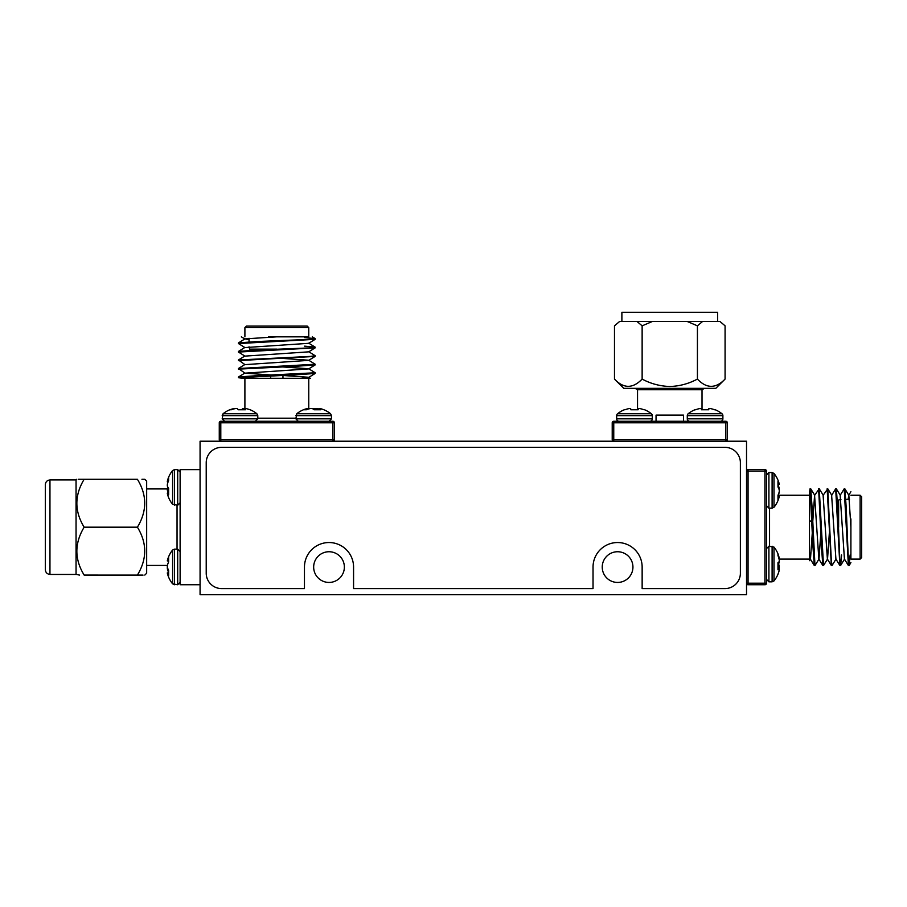<?xml version="1.0" encoding="UTF-8"?>
<svg xmlns="http://www.w3.org/2000/svg" width="907" height="907" viewBox="0 0 907 907"><rect width="100%" height="100%" fill="white"/><g stroke="black" fill="none" stroke-linecap="round" stroke-linejoin="round"><path stroke-width="1.36" d="M313.663 567.09A15.351 15.351 0 0 0 329.014 582.441A15.351 15.351 0 0 0 344.365 567.09A15.351 15.351 0 0 0 329.014 551.739A15.351 15.351 0 0 0 313.663 567.09M602.237 567.09A15.351 15.351 0 0 0 617.588 582.441A15.351 15.351 0 0 0 632.939 567.09A15.351 15.351 0 0 0 617.588 551.739A15.351 15.351 0 0 0 602.237 567.09M200.073 441.221L200.073 594.72L746.529 594.72L746.529 441.221L200.073 441.221M840.948 499.394L838.624 500.006L838.624 527.182M860.119 495.256L861.65 496.787L861.65 557.567L860.119 559.109L860.119 495.256L850.902 495.256M850.902 518.895L850.902 559.109L860.119 559.109M820.79 533.316L819.01 559.041L814.974 565.549L812.128 507.988L810.779 488.862L810.03 488.862L809.463 492.92L810.03 488.862M814.974 565.549L814.293 565.503L812.933 546.365L810.087 488.805M850.131 554.959L849.145 565.503L848.374 560.413L846.242 507.988L844.882 488.862L844.202 488.805L840.165 495.324L844.428 559.041L848.396 565.503L844.202 488.805M849.077 565.549L848.396 565.503M841.594 554.959L840.619 565.503L839.837 560.413L837.705 507.988L836.356 488.862L835.676 488.805L831.64 495.324L835.903 559.041L839.871 565.503L835.676 488.805M840.551 565.549L839.871 565.503M836.061 559.041L832.025 565.549L831.311 560.413L827.762 488.805L823.114 495.324L827.377 559.041L831.345 565.503L827.15 488.805M832.025 565.549L831.345 565.503M829.315 533.316L827.535 559.041L823.499 565.549L819.236 488.805L814.577 495.324L812.808 521.037M823.499 565.549L822.819 565.503L821.459 546.365L818.624 488.805M809.463 539.109L809.463 552.885M850.902 525.198L850.902 535.47M777.979 496.288L779.283 496.458A26.654 12.176 -174.4 0 1 779.26 496.571A26.654 12.176 -174.4 0 1 779.192 496.798L779.147 496.979A26.802 20.396 -172.3 0 1 777.979 499.972L777.979 495.256L809.463 495.256L809.463 527.182M809.463 492.92L809.463 560.583M814.293 565.503L810.314 559.041L809.463 551.921L809.463 533.316M748.06 469.622L748.06 471.152L746.529 471.152A1.531 1.531 0 0 1 748.06 469.622L764.941 469.622A1.531 1.531 0 0 1 766.483 471.152L766.483 583.201A1.531 1.531 0 0 1 764.941 584.743L748.06 584.743A1.531 1.531 0 0 1 746.529 583.201L764.941 583.201L764.941 471.152L748.06 471.152L748.06 584.743M850.902 527.182L848.85 495.324L848.079 499.394M822.819 565.503L818.84 559.041L814.577 495.324M812.253 533.316L810.484 559.041L809.463 560.696M249.04 346.803L249.652 349.127L276.828 349.127M244.901 327.631L246.432 326.101L307.212 326.101L308.754 327.631L244.901 327.631L244.901 336.837M268.54 336.837L308.754 336.837L308.754 327.631M282.961 366.961L308.686 368.741L315.194 372.777L257.633 375.623L238.507 376.972L238.507 377.72L242.566 378.287L238.507 377.72M315.194 372.777L315.148 373.457L296.011 374.818L238.45 377.652M304.605 337.619L315.148 338.594L310.058 339.377L257.633 341.508L238.507 342.869L238.45 343.549L244.969 347.585L308.686 343.322L315.148 339.343L238.45 343.549M315.194 338.662L315.148 339.343M304.605 346.145L315.148 347.132L310.058 347.903L257.633 350.034L238.507 351.394L238.45 352.075L244.969 356.111L308.686 351.848L315.148 347.88L238.45 352.075M315.194 347.2L315.148 347.88M308.686 351.689L315.194 355.725L310.058 356.428L238.45 359.988L244.969 364.637L308.686 360.374L315.148 356.406L238.45 360.601M315.194 355.725L315.148 356.406M282.961 358.435L308.686 360.215L315.194 364.251L238.45 368.514L244.969 373.162L270.683 374.942M315.194 364.251L315.148 364.931L296.011 366.281L238.45 369.126M288.755 378.287L301.056 378.287M274.844 336.837L285.115 336.837M244.901 408.456L244.901 378.287L276.828 378.287M242.566 378.287L310.228 378.287M315.148 373.457L308.686 377.425L301.566 378.287L282.961 378.287L282.961 375.294M219.267 439.68L220.798 439.68L220.798 441.221A1.531 1.531 0 0 1 219.267 439.68L219.267 422.798A1.531 1.531 0 0 1 220.798 421.267L332.846 421.267A1.531 1.531 0 0 1 334.388 422.798L334.388 439.68A1.531 1.531 0 0 1 332.846 441.221L332.846 422.798L220.798 422.798L220.798 439.68L334.388 439.68M276.828 336.837L244.969 338.889L249.04 339.672M315.148 364.931L308.686 368.9L244.969 373.162M282.961 375.487L308.686 377.267L310.341 378.287M621.885 321.497L621.885 312.28L717.664 312.28L717.664 321.497M614.481 379.081L623.733 388.332L715.827 388.332L725.078 379.081C715.782 388.74 706.564 388.74 697.426 379.081C688.708 383.74 679.49 386.212 669.774 386.495C659.956 386.178 650.738 383.718 642.133 379.081C632.837 388.74 623.619 388.74 614.481 379.081L614.481 325.828L619.583 321.497L614.481 325.828L619.583 321.497L637.02 321.497L642.133 325.828L652.337 321.497L637.02 321.497M627.565 386.473L626.488 386.348M635.093 388.332L637.542 389.749L702.018 389.749L702.018 409.771M656.044 421.267L656.044 415.123L683.504 415.123L683.504 421.267M652.337 321.497L687.223 321.497L697.426 325.828L702.528 321.497L687.223 321.497M702.528 321.497L719.977 321.497L725.078 325.828L725.078 379.081M725.078 325.828L719.977 321.497M642.133 325.828L642.133 379.081M697.426 325.828L697.426 379.081M613.756 441.221A1.531 1.531 0 0 1 612.214 439.68A1.531 1.531 0 0 0 613.756 441.221L613.756 439.68L612.214 439.68L612.214 422.798L613.756 422.798L613.756 439.68L725.804 439.68L725.804 422.798L613.756 422.798L613.756 421.267L725.804 421.267L725.804 422.798L727.335 422.798L727.335 439.68A1.531 1.531 0 0 1 725.804 441.221A1.531 1.531 0 0 0 727.335 439.68L725.804 439.68L725.804 441.221M613.756 421.267A1.531 1.531 0 0 0 612.214 422.798A1.531 1.531 0 0 1 613.756 421.267M727.335 422.798A1.531 1.531 0 0 0 725.804 421.267A1.531 1.531 0 0 1 727.335 422.798M235.99 408.501A26.654 10.158 -95.4 0 0 235.865 408.467L235.457 408.467A26.654 24.534 -102.9 0 0 235.151 408.501A26.654 24.534 -102.9 0 1 235.457 408.467L235.865 408.467A26.654 10.158 -95.4 0 1 235.99 408.501M244.516 408.467A26.654 24.534 102.9 0 1 244.811 408.501A26.654 24.534 102.9 0 0 244.516 408.467L244.108 408.467M241.784 409.771A26.802 5.034 95.1 0 1 242.645 408.603L242.759 408.547A26.654 14.603 96 0 1 243.178 408.467L243.654 408.467A26.654 26.008 113.4 0 1 244.391 408.547L244.686 408.603A26.802 26.224 -114.9 0 1 244.709 408.603A26.802 5.034 95.1 0 1 245.378 409.771L238.19 409.771A26.802 5.034 -95.1 0 0 237.328 408.603L237.215 408.547A26.654 14.603 -96 0 0 236.795 408.467L236.308 408.467A26.654 26.008 -113.4 0 0 235.582 408.547L235.287 408.603A26.802 26.224 114.9 0 0 231.319 409.771L229.777 409.771A26.847 26.847 0 0 0 223.077 413.751L222.181 415.633L257.792 415.633L256.885 413.751L223.077 413.751L222.181 418.83L224.607 421.267M229.936 409.771A26.802 26.224 -114.9 0 1 233.87 408.603L234.142 408.547A26.654 22.176 -99 0 1 234.754 408.467L235.083 408.467A26.654 5.351 -95.1 0 1 235.242 408.547L235.264 408.569M256.885 413.751A26.847 26.847 0 0 0 250.185 409.771L250.026 409.771A26.802 26.224 114.9 0 0 246.103 408.603L245.831 408.547A26.654 22.176 99 0 0 245.207 408.467L244.879 408.467A26.654 5.351 95.1 0 0 244.731 408.547L244.72 408.603M323.856 409.771A26.802 24.523 102.5 0 0 322.994 409.431A26.847 26.847 0 0 1 330.567 413.751L331.474 415.633L330.567 413.751L296.759 413.751L295.863 418.83L298.29 421.267M320.33 408.603L320.137 408.547A26.847 26.847 0 0 1 322.994 409.431A26.802 24.523 102.5 0 0 320.216 408.603L319.967 408.547A26.654 18.503 97 0 0 319.457 408.467L319.298 408.603A26.802 10.567 95.4 0 1 320.795 409.771L314.071 409.771A26.802 10.567 -95.4 0 0 312.382 408.603L312.212 408.547A26.654 19.036 -97.2 0 0 311.679 408.467L311.135 408.467A26.654 26.552 170.8 0 0 310.387 408.547L310.092 408.603A26.802 24.523 102.5 0 0 306.362 409.771L303.471 409.771A26.802 24.523 -102.5 0 1 304.333 409.431A26.802 24.523 -102.5 0 1 307.11 408.603L307.36 408.547A26.654 18.503 -97 0 1 307.87 408.467L307.938 409.193M313.663 409.431A26.802 10.567 95.4 0 1 314.944 408.603L315.114 408.547A26.654 19.036 97.2 0 1 315.647 408.467L316.192 408.467A26.654 26.552 -170.8 0 1 316.94 408.547L317.235 408.603A26.802 24.523 -102.5 0 1 319.185 409.125M319.457 408.467L319.128 409.771L319.241 408.547M314.548 408.819A26.802 16.02 -96.2 0 0 313.958 408.603L313.731 408.547A26.654 22.845 -99.7 0 0 313.085 408.467L312.507 408.467A26.654 25.725 109.4 0 0 312.031 408.513M313.663 408.535A26.654 22.845 99.7 0 1 314.241 408.467L314.82 408.467A26.654 25.725 -109.4 0 1 315.296 408.513M167.319 485.438L167.319 484.894A26.654 26.552 100.1 0 1 167.41 484.157L167.455 483.862A26.802 24.512 167.6 0 1 167.988 481.9M167.319 481.844L168.09 481.832L167.319 481.56A26.654 17.777 6.7 0 1 167.41 481.061L167.455 480.835A26.802 24.115 11.5 0 1 168.044 478.794A26.802 24.115 11.5 0 1 168.623 477.252A26.802 24.512 12.4 0 0 168.271 478.125A26.802 24.512 12.4 0 0 168.146 478.477M167.319 567.635L167.319 568.213A26.654 25.85 21 0 0 167.41 568.938L167.455 569.211A26.802 21.689 8.5 0 0 168.623 572.532M168.623 560.991L167.319 560.809A26.654 12.176 5.6 0 1 167.341 560.707A26.654 12.176 5.6 0 1 167.41 560.481L167.455 560.299A26.802 20.396 7.7 0 1 168.623 557.295L168.623 562.023A26.802 20.396 172.3 0 0 167.455 565.152L167.41 565.424A26.654 25.294 164 0 0 167.319 566.127L167.319 566.716A26.654 23.593 10.8 0 0 167.41 567.385L167.455 567.612A26.802 17.244 6.5 0 0 168.623 570.288L168.623 575.877A26.802 17.244 173.5 0 1 167.455 573.371L167.41 573.224A26.654 8.072 174.8 0 1 167.319 573.009L168.623 572.805L167.307 572.975M168.623 572.884L167.319 572.929M167.319 566.24L167.319 565.662A26.654 25.85 159 0 1 167.341 565.435M167.319 573.054L167.319 573.054A26.654 12.176 174.4 0 0 167.341 573.167A26.847 26.847 0 0 0 172.602 583.836L174.495 584.743L174.495 549.132L172.602 550.027L172.602 583.836L177.693 584.743L180.119 582.305M168.623 571.841A26.802 20.396 7.7 0 1 167.455 568.712L167.41 568.451A26.654 25.294 16 0 1 167.319 567.737L167.319 567.158A26.654 23.593 169.2 0 1 167.341 566.932M167.319 560.866L168.623 560.934M168.044 478.794A26.847 26.847 0 0 1 172.602 470.518L174.495 469.622L172.602 470.518L172.602 504.326L177.693 505.233L180.119 502.795M168.623 477.252L168.623 480.393A26.802 24.115 168.5 0 0 167.455 484.066L167.41 484.361A26.654 26.518 120.6 0 0 167.319 485.098L167.319 485.653A26.654 19.716 7.4 0 0 167.41 486.209L167.455 486.39A26.802 11.485 5.5 0 0 168.623 488.215L168.623 494.825A26.802 11.485 174.5 0 1 167.455 493.193L167.41 493.125A26.654 1.372 175 0 1 167.319 493.091L167.319 493.283A26.654 17.777 173.3 0 0 167.41 493.782L167.455 494.02A26.802 24.115 168.5 0 0 168.044 496.061A26.847 26.847 0 0 0 172.602 504.326M167.319 493.091L168.623 492.977L167.319 493.283M168.09 493.023A26.802 24.115 11.5 0 1 167.455 490.778L167.41 490.483A26.654 26.518 59.4 0 1 167.319 489.746L167.319 489.19A26.654 19.716 172.6 0 1 167.41 488.635L167.455 488.454A26.802 11.485 174.5 0 1 168.044 487.422M168.09 481.821L167.319 481.56L168.158 481.64M638.131 409.771L630.807 409.771L638.131 409.771L638.301 408.547A26.654 10.158 95.4 0 1 638.596 408.467L639.004 408.467A26.654 24.534 102.9 0 1 639.696 408.547A26.654 24.534 102.9 0 0 639.004 408.467L638.596 408.467A26.654 10.158 95.4 0 0 638.301 408.547M644.004 409.771A26.802 26.7 180 0 0 639.979 408.603A26.802 26.7 180 0 1 644.004 409.771L644.673 409.771A26.847 26.847 0 0 1 651.373 413.751L617.565 413.751A2.426 2.426 0 0 0 616.669 415.633L616.669 418.83A2.426 2.426 0 0 0 619.096 421.267A2.426 2.426 0 0 1 616.669 418.83L652.28 418.83A2.426 2.426 0 0 1 649.843 421.267M651.373 413.751A2.426 2.426 0 0 1 652.28 415.633L616.669 415.633M629.254 408.547A26.654 24.534 -102.9 0 1 629.946 408.467A26.654 24.534 -102.9 0 0 629.254 408.547L628.959 408.603A26.802 26.7 180 0 0 624.946 409.771L624.265 409.771A26.847 26.847 0 0 0 617.565 413.751M629.946 408.467L630.354 408.467A26.654 10.158 -95.4 0 1 630.648 408.547A26.654 10.158 -95.4 0 0 630.354 408.467L629.946 408.467M630.807 409.771L630.648 408.547M701.417 409.771L701.315 408.603L701.417 409.771L708.741 409.771L701.417 409.771L701.258 408.547A26.654 10.158 -95.4 0 0 700.964 408.467L700.555 408.467A26.654 24.534 -102.9 0 0 699.864 408.547L699.569 408.603A26.802 26.7 180 0 0 695.556 409.771L694.875 409.771A26.847 26.847 0 0 0 688.175 413.751A2.426 2.426 0 0 0 687.279 415.633L687.279 418.83A2.426 2.426 0 0 0 689.705 421.267A2.426 2.426 0 0 1 687.279 418.83L722.89 418.83A2.426 2.426 0 0 1 720.453 421.267M710.589 408.603L710.589 408.603A26.802 26.7 180 0 1 714.603 409.771L715.283 409.771A26.847 26.847 0 0 1 721.983 413.751A2.426 2.426 0 0 1 722.89 415.633L687.279 415.633M721.983 413.751L688.175 413.751M708.911 408.547A26.654 10.158 95.4 0 1 709.206 408.467L709.614 408.467A26.654 24.534 102.9 0 1 710.306 408.547A26.654 24.534 102.9 0 0 709.614 408.467L709.206 408.467A26.654 10.158 95.4 0 0 708.911 408.547L708.741 409.771L708.843 408.603M695.556 409.771A26.802 26.7 180 0 1 699.569 408.603M699.864 408.547A26.654 24.534 -102.9 0 1 700.555 408.467L700.964 408.467A26.654 10.158 -95.4 0 1 701.258 408.547M777.979 495.256A26.802 20.396 -7.7 0 0 779.147 492.116L779.192 491.855A26.654 25.294 -16 0 0 779.283 491.14L779.283 490.562A26.654 23.593 -169.2 0 0 779.192 489.893L779.147 489.655A26.802 17.244 -173.5 0 0 777.979 486.991L777.979 481.39A26.802 17.244 -6.5 0 1 779.147 483.907L779.192 484.043A26.654 8.072 -5.2 0 1 779.283 484.27L779.283 484.225A26.654 12.176 -5.6 0 0 779.26 484.111A26.847 26.847 0 0 0 774 473.431L772.106 472.536L772.106 508.147L774 507.24L774 473.431L772.106 472.536L768.909 472.536L766.483 474.962L768.909 472.536L768.909 508.147L766.483 505.709M777.979 484.395L779.283 484.225M779.26 484.111A26.654 12.176 -5.6 0 0 779.192 483.885L777.979 483.998M777.979 485.426A26.802 20.396 -172.3 0 1 779.147 488.567L779.192 488.828A26.654 25.294 -164 0 1 779.283 489.542L779.283 490.12A26.654 23.593 -10.8 0 1 779.26 490.336M779.283 496.412L777.979 496.333M779.283 489.644L779.283 489.066A26.654 25.85 -159 0 0 779.192 488.34L779.147 488.057A26.802 21.689 -171.5 0 0 777.979 484.746M779.283 484.259L777.979 484.474L779.283 484.349M779.283 491.038L779.283 491.617A26.654 25.85 -21 0 1 779.192 492.342L779.147 492.614A26.802 21.689 -8.5 0 1 778.274 495.256M777.979 564.437A26.802 10.601 -5.4 0 0 779.147 562.748L779.192 562.578A26.654 19.07 -7.2 0 0 779.283 562.034L779.283 561.49A26.654 26.552 -100.1 0 0 779.249 561.229M778.331 564.018A26.802 10.601 -174.6 0 1 779.147 565.288L779.192 565.458A26.654 19.07 -172.8 0 1 779.283 566.002L779.283 566.546A26.654 26.552 -79.9 0 1 779.249 566.807M777.979 574.21A26.802 24.512 -167.6 0 0 778.331 573.315A26.802 24.512 -167.6 0 0 779.147 570.571L779.192 570.322A26.654 18.48 -173.1 0 0 779.283 569.811L779.249 569.596M777.979 568.836L779.147 568.961A26.654 4.161 -174.9 0 1 779.283 569.074L779.283 569.381A26.654 21.485 -171.5 0 1 779.192 569.981L779.147 570.254A26.802 25.974 -159.4 0 1 777.979 574.131L777.979 574.222A26.847 26.847 0 0 1 774 580.922L772.106 581.829L774 580.922L774 547.114L768.909 546.218L766.483 548.644M779.147 568.961A26.802 6.224 -174.9 0 1 777.979 569.8L777.979 562.68A26.802 6.224 -5.1 0 0 779.147 561.637L779.192 561.512A26.654 15.6 -6.2 0 0 779.283 561.07L779.283 560.571A26.654 26.224 -29.2 0 0 779.192 559.834L779.147 559.54A26.802 25.974 -159.4 0 0 777.979 555.606L777.979 553.814A26.847 26.847 0 0 0 774 547.114M777.979 553.905A26.802 25.974 -20.6 0 1 779.147 557.782L779.192 558.054A26.654 21.485 -8.5 0 1 779.283 558.655L779.283 558.961A26.654 4.161 -5.1 0 1 779.192 559.086L779.147 559.075M779.192 565.458L777.991 565.367A26.802 6.224 -174.9 0 1 779.147 566.399L779.192 566.524A26.654 15.6 -173.8 0 1 779.283 566.966L779.283 567.465A26.654 26.224 -150.8 0 1 779.192 568.201L779.147 568.496A26.802 25.974 -20.6 0 1 779.045 568.927M740.384 462.706A15.351 15.351 0 0 0 725.033 447.355L221.569 447.355A15.351 15.351 0 0 0 206.218 462.706L206.218 573.224A15.351 15.351 0 0 0 221.569 588.575L304.457 588.575L304.457 567.09A24.557 24.557 0 0 1 329.014 542.533A24.557 24.557 0 0 1 353.571 567.09L353.571 588.575L593.031 588.575L593.031 567.09A24.557 24.557 0 0 1 617.588 542.533A24.557 24.557 0 0 1 642.145 567.09L642.145 588.575L725.033 588.575A15.351 15.351 0 0 0 740.384 573.224L740.384 462.706M143.045 575.095L84.147 575.072C74.453 575.083 74.453 575.083 84.147 575.072C74.431 559.211 74.431 543.248 84.147 527.182C74.431 511.321 74.431 495.358 84.147 479.293C74.453 479.27 74.453 479.27 84.147 479.293L137.411 479.293C147.104 479.27 147.104 479.27 137.411 479.293C147.127 495.143 147.127 511.106 137.411 527.182C147.127 543.044 147.127 559.007 137.411 575.072C147.104 575.083 147.104 575.083 137.411 575.072L137.456 574.993M78.546 479.27L84.147 479.293M141.946 479.27L144.814 479.293L146.662 481.129L146.662 573.224L144.814 575.072M49.953 574.38C47.187 574.131 45.645 572.6 45.35 569.777L45.35 484.587C45.645 481.764 47.187 480.222 49.953 479.973M79.521 575.083L76.052 574.38M84.147 527.182L137.411 527.182M200.073 469.622L180.119 469.622L180.119 584.743L200.073 584.743M49.953 479.905L49.953 574.46L76.052 574.46L76.052 479.905L49.953 479.905M769.555 508.147L769.555 546.218M764.941 469.622L764.941 471.152L766.483 471.152M766.483 583.201L764.941 583.201L764.941 584.743M257.792 418.195L295.863 418.195M219.267 422.798L220.798 422.798L220.798 421.267M332.846 421.267L332.846 422.798L334.388 422.798M257.792 415.633L257.792 418.83L222.181 418.83M242.543 409.771L242.645 408.603M243.11 409.771L243.178 408.467M242.759 408.547L242.657 409.771M244.391 409.771L244.391 408.547M243.654 408.467L243.586 409.771M295.863 418.83L331.474 418.83L331.474 415.633L295.863 415.633M314.854 409.771L314.944 408.603M315.602 409.771L315.647 408.467M315.114 408.547L315.024 409.771M316.962 409.771L316.94 408.547M316.192 408.467L316.146 409.771M317.235 408.603L317.257 409.771M307.156 409.465L307.11 408.603M307.36 408.547L307.405 409.374M319.298 408.603L319.196 409.771M168.067 481.9L167.41 481.844M174.495 549.132L177.693 549.132L177.693 584.743M168.623 573.269L167.455 573.371M167.41 573.224L168.623 573.133M168.623 560.56L167.41 560.481M167.455 560.299L168.623 560.379M177.693 505.233L177.693 469.622L174.495 469.622L174.495 505.233M168.623 490.8L167.455 490.778M168.623 489.701L167.319 489.746M167.41 490.483L168.623 490.517M168.623 488.544L167.41 488.635M167.319 489.19L168.623 489.145M167.455 488.454L168.623 488.363M168.623 493.091L167.455 493.193M167.41 493.125L168.623 493.011M168.339 481.118L167.41 481.061M167.455 480.835L168.43 480.88M779.192 484.043L777.979 484.145M777.979 496.707L779.192 496.798M779.147 496.979L777.979 496.9M777.979 565.197L779.147 565.288M768.909 546.218L768.909 581.829L772.106 581.829L772.106 546.218M777.979 566.297L779.147 566.399M777.979 566.898L779.283 566.966M779.192 566.524L777.979 566.422M777.979 568.201L779.192 568.201M779.283 567.465L777.979 567.397M779.147 568.496L777.979 568.508M779.045 559.097L809.463 559.109M177.046 549.132L177.046 505.233M811.992 521.037L809.463 521.037M837.456 501.854L838.624 501.242M845.857 499.394L849.474 499.394M848.691 495.324L850.902 491.719M810.779 488.862L814.747 495.324M819.304 488.862L823.273 495.324M827.83 488.862L831.798 495.324M836.356 488.862L840.324 495.324M840.619 565.503L844.587 559.041M844.882 488.862L848.85 495.324M849.145 565.503L850.902 562.635M270.683 375.747L270.683 378.287M251.5 350.295L250.888 349.127M249.04 341.882L249.04 338.277M308.754 378.287L308.754 408.944M244.969 339.059L241.364 336.837M238.507 376.972L244.969 373.004M238.507 368.446L244.969 364.478M238.507 359.92L244.969 355.952M238.507 351.394L244.969 347.415M315.148 347.132L308.686 343.152M238.507 342.869L244.969 338.889M315.148 338.594L312.28 336.837M637.542 389.749L637.542 409.771M702.018 389.749L704.456 388.332M257.792 418.83L255.355 421.267M304.333 409.431A26.847 26.847 0 0 0 296.759 413.751M331.474 418.83L329.037 421.267M319.128 409.771L319.241 408.467M168.623 572.782L167.307 572.907M177.693 549.132L180.119 551.558M172.602 550.027A26.847 26.847 0 0 0 167.341 560.707M168.623 561.025L167.307 560.9M177.693 469.622L180.119 472.048M652.28 415.633L652.28 418.83M722.89 415.633L722.89 418.83M772.106 508.147L768.909 508.147M774 507.24A26.847 26.847 0 0 0 779.26 496.571M777.979 496.254L779.294 496.378M777.979 484.497L779.294 484.372M777.979 574.222A26.847 26.847 0 0 0 778.331 573.315M768.909 581.829L766.483 579.392M76.052 479.973L76.744 479.293M167.364 488.918L146.662 488.918M167.398 565.435L146.662 565.435"/></g></svg>
